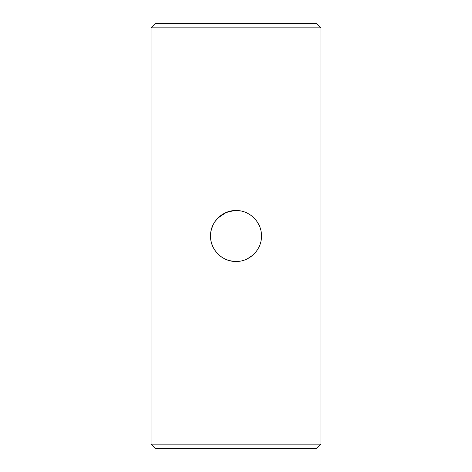 <?xml version="1.0" encoding="UTF-8"?>
<svg xmlns="http://www.w3.org/2000/svg" width="472" height="472" viewBox="0 0 472 472"><rect width="100%" height="100%" fill="white"/><g stroke="black" fill="none" stroke-linecap="round" stroke-linejoin="round"><path stroke-width="0.71" d="M320.96 444.152L151.04 444.152L320.96 444.152L320.96 27.848L151.04 27.848L151.04 444.152L155.288 448.4L151.04 444.152L151.04 27.848L320.96 27.848L320.96 444.152L316.712 448.4L155.288 448.4L316.712 448.4L320.96 444.152M211.126 241.546L212.447 245.747M258.503 247.965L259.529 245.8M261.14 240.189L261.488 235.935M259.535 226.218L257.21 221.869M240.962 211.002L236.012 210.512L240.962 211.002M231.003 211.008L226.23 212.459L231.003 211.008M226.177 212.483L217.999 217.952L226.177 212.483M217.952 217.999L214.795 221.852L217.958 217.993M212.341 226.513L211.043 230.814L212.341 226.513M261.488 236C261.777 222.288 249.694 210.235 236.018 210.512C222.282 210.229 210.241 222.288 210.512 235.988C210.229 249.694 222.277 261.765 235.994 261.488C249.688 261.765 261.771 249.723 261.488 236C261.777 222.288 249.694 210.235 236.018 210.512C222.282 210.229 210.241 222.288 210.512 235.988C210.229 249.694 222.277 261.765 235.994 261.488C249.688 261.765 261.771 249.723 261.488 236M316.712 23.6L155.288 23.6L151.04 27.848L155.288 23.6L316.712 23.6L320.96 27.848L316.712 23.6M252.644 255.305L247.434 258.78L252.644 255.305M215.238 250.785L213.273 247.534C218.141 256.402 225.716 261.051 236 261.488L233.274 261.34M210.878 240.301L210.512 235.799L210.878 240.301M234.195 210.577C229.663 210.925 225.539 212.341 221.816 214.825L225.911 212.595M226.076 212.524L234.165 210.577M261.217 232.283L261.482 235.599L261.217 232.283M211.008 230.991L212.66 225.763"/></g></svg>
